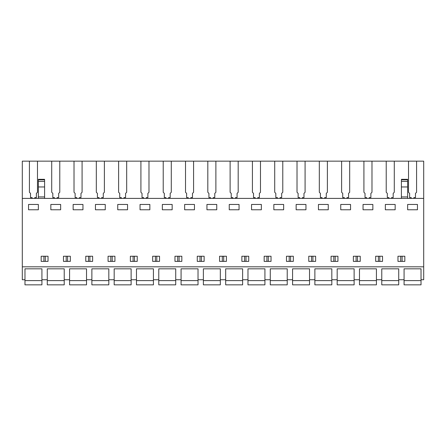 <?xml version="1.0" encoding="UTF-8"?>
<svg xmlns="http://www.w3.org/2000/svg" width="446" height="446" viewBox="0 0 446 446"><rect width="100%" height="100%" fill="white"/><g stroke="black" fill="none" stroke-linecap="round" stroke-linejoin="round"><path stroke-width="0.67" d="M29.414 161.157L423.7 161.157L423.7 279.748L421.024 279.748L421.024 268.821L404.076 268.821L404.076 279.748L398.724 279.748L398.724 268.821L381.776 268.821L381.776 279.748L376.424 279.748L376.424 268.821L359.476 268.821L359.476 279.748L354.124 279.748L354.124 268.821L337.176 268.821L337.176 279.748L331.824 279.748L331.824 268.821L314.876 268.821L314.876 279.748L309.524 279.748L309.524 268.821L292.576 268.821L292.576 279.748L287.224 279.748L287.224 268.821L270.276 268.821L270.276 279.748L264.924 279.748L264.924 268.821L247.976 268.821L247.976 279.748L242.624 279.748L242.624 268.821L225.676 268.821L225.676 279.748L220.324 279.748L220.324 268.821L203.376 268.821L203.376 279.748L198.024 279.748L198.024 268.821L181.076 268.821L181.076 279.748L175.724 279.748L175.724 268.821L158.776 268.821L158.776 279.748L153.424 279.748L153.424 268.821L136.476 268.821L136.476 279.748L131.124 279.748L131.124 268.821L114.176 268.821L114.176 279.748L108.824 279.748L108.824 268.821L91.876 268.821L91.876 279.748L86.524 279.748L86.524 268.821L69.576 268.821L69.576 279.748L64.224 279.748L64.224 268.821L47.276 268.821L47.276 279.748L41.924 279.748L41.924 268.821L24.976 268.821L24.976 279.748L22.3 279.748L22.3 161.157L29.414 161.157L29.414 192.276L30.529 193.391L30.529 197.6L32.112 197.6L32.112 198.398M423.7 266.814L22.3 266.814M423.7 198.398L22.3 198.398M28.544 209.771L38.356 209.771L38.356 204.463L28.544 204.463L28.544 209.771M41.166 256.244L48.034 256.244L48.034 261.373L41.166 261.373L41.166 256.244M162.344 204.463L162.344 209.771L172.156 209.771L172.156 204.463L162.344 204.463M152.666 256.244L152.666 261.373L159.534 261.373L159.534 256.244L152.666 256.244M178.4 256.244L181.834 256.244L181.834 261.373L174.966 261.373L174.966 256.244L178.4 256.244M206.944 204.463L216.756 204.463L216.756 209.771L206.944 209.771L206.944 204.463M200.7 256.244L204.134 256.244L204.134 261.373L197.266 261.373L197.266 256.244L200.7 256.244M140.044 204.463L149.856 204.463L149.856 209.771L140.044 209.771L140.044 204.463M130.366 256.244L137.234 256.244L137.234 261.373L130.366 261.373L130.366 256.244M95.444 204.463L105.256 204.463L105.256 209.771L95.444 209.771L95.444 204.463M73.144 204.463L82.956 204.463L82.956 209.771L73.144 209.771L73.144 204.463M50.844 204.463L60.656 204.463L60.656 209.771L50.844 209.771L50.844 204.463M63.466 256.244L63.466 261.373L70.334 261.373L70.334 256.244L63.466 256.244M89.2 256.244L92.634 256.244L92.634 261.373L85.766 261.373L85.766 256.244L89.2 256.244M117.744 204.463L127.556 204.463L127.556 209.771L117.744 209.771L117.744 204.463M108.066 256.244L108.066 261.373L114.934 261.373L114.934 256.244L108.066 256.244M219.566 256.244L219.566 261.373L226.434 261.373L226.434 256.244L219.566 256.244M293.334 261.373L286.466 261.373L286.466 256.244L293.334 256.244L293.334 261.373M296.144 209.771L305.956 209.771L305.956 204.463L296.144 204.463L296.144 209.771M363.044 209.771L372.856 209.771L372.856 204.463L363.044 204.463L363.044 209.771M331.066 256.244L331.066 261.373L337.934 261.373L337.934 256.244L331.066 256.244M353.366 256.244L353.366 261.373L360.234 261.373L360.234 256.244L353.366 256.244M385.344 204.463L395.156 204.463L395.156 209.771L385.344 209.771L385.344 204.463M375.666 256.244L375.666 261.373L382.534 261.373L382.534 256.244L375.666 256.244M318.444 204.463L328.256 204.463L328.256 209.771L318.444 209.771L318.444 204.463M312.2 261.373L308.766 261.373L308.766 256.244L315.634 256.244L315.634 261.373L312.2 261.373M273.844 209.771L283.656 209.771L283.656 204.463L273.844 204.463L273.844 209.771M251.544 209.771L261.356 209.771L261.356 204.463L251.544 204.463L251.544 209.771M229.244 204.463L239.056 204.463L239.056 209.771L229.244 209.771L229.244 204.463M241.866 256.244L241.866 261.373L248.734 261.373L248.734 256.244L241.866 256.244M264.166 256.244L264.166 261.373L271.034 261.373L271.034 256.244L264.166 256.244M350.556 209.771L350.556 204.463L340.744 204.463L340.744 209.771L350.556 209.771M397.966 256.244L397.966 261.373L404.834 261.373L404.834 256.244L397.966 256.244M184.644 204.463L194.456 204.463L194.456 209.771L184.644 209.771L184.644 204.463M407.644 204.463L417.456 204.463L417.456 209.771L407.644 209.771L407.644 204.463M413.888 198.398L413.888 197.6L415.471 197.6L415.471 193.391L416.586 192.276L416.586 161.157M45.297 261.373L45.297 256.244M43.903 261.373L43.903 256.244M179.097 261.373L179.097 256.244M177.703 261.373L177.703 256.244M201.397 261.373L201.397 256.244M200.003 261.373L200.003 256.244M155.403 261.373L155.403 256.244M156.797 261.373L156.797 256.244M133.103 261.373L133.103 256.244M134.497 261.373L134.497 256.244M67.597 261.373L67.597 256.244M66.203 261.373L66.203 256.244M89.897 261.373L89.897 256.244M88.503 261.373L88.503 256.244M112.197 261.373L112.197 256.244M110.803 261.373L110.803 256.244M222.303 261.373L222.303 256.244M223.697 261.373L223.697 256.244M357.497 261.373L357.497 256.244M356.103 261.373L356.103 256.244M378.403 261.373L378.403 256.244M379.797 261.373L379.797 256.244M333.803 261.373L333.803 256.244M335.197 261.373L335.197 256.244M311.503 261.373L311.503 256.244M312.897 261.373L312.897 256.244M245.997 261.373L245.997 256.244M244.603 261.373L244.603 256.244M268.297 261.373L268.297 256.244M266.903 261.373L266.903 256.244M289.203 261.373L289.203 256.244M290.597 261.373L290.597 256.244M402.097 261.373L402.097 256.244M400.703 261.373L400.703 256.244M391.588 198.398L391.588 197.6L393.171 197.6L393.171 193.391L394.286 192.276L394.286 161.157M408.514 161.157L408.514 192.276L409.629 193.391L409.629 197.6L411.212 197.6L411.212 198.398M386.214 161.157L386.214 192.276L387.329 193.391L387.329 197.6L388.912 197.6L388.912 198.398M369.288 198.398L369.288 197.6L370.871 197.6L370.871 193.391L371.986 192.276L371.986 161.157M363.914 161.157L363.914 192.276L365.029 193.391L365.029 197.6L366.612 197.6L366.612 198.398M346.988 198.398L346.988 197.6L348.571 197.6L348.571 193.391L349.686 192.276L349.686 161.157M341.614 161.157L341.614 192.276L342.729 193.391L342.729 197.6L344.312 197.6L344.312 198.398M324.688 198.398L324.688 197.6L326.271 197.6L326.271 193.391L327.386 192.276L327.386 161.157M319.314 161.157L319.314 192.276L320.429 193.391L320.429 197.6L322.012 197.6L322.012 198.398M302.388 198.398L302.388 197.6L303.971 197.6L303.971 193.391L305.086 192.276L305.086 161.157M297.014 161.157L297.014 192.276L298.129 193.391L298.129 197.6L299.712 197.6L299.712 198.398M280.088 198.398L280.088 197.6L281.671 197.6L281.671 193.391L282.786 192.276L282.786 161.157M274.714 161.157L274.714 192.276L275.829 193.391L275.829 197.6L277.412 197.6L277.412 198.398M257.788 198.398L257.788 197.6L259.371 197.6L259.371 193.391L260.486 192.276L260.486 161.157M252.414 161.157L252.414 192.276L253.529 193.391L253.529 197.6L255.112 197.6L255.112 198.398M235.488 198.398L235.488 197.6L237.071 197.6L237.071 193.391L238.186 192.276L238.186 161.157M230.114 161.157L230.114 192.276L231.229 193.391L231.229 197.6L232.812 197.6L232.812 198.398M213.188 198.398L213.188 197.6L214.771 197.6L214.771 193.391L215.886 192.276L215.886 161.157M207.814 161.157L207.814 192.276L208.929 193.391L208.929 197.6L210.512 197.6L210.512 198.398M190.888 198.398L190.888 197.6L192.471 197.6L192.471 193.391L193.586 192.276L193.586 161.157M185.514 161.157L185.514 192.276L186.629 193.391L186.629 197.6L188.212 197.6L188.212 198.398M168.588 198.398L168.588 197.6L170.171 197.6L170.171 193.391L171.286 192.276L171.286 161.157M163.214 161.157L163.214 192.276L164.329 193.391L164.329 197.6L165.912 197.6L165.912 198.398M146.288 198.398L146.288 197.6L147.871 197.6L147.871 193.391L148.986 192.276L148.986 161.157M140.914 161.157L140.914 192.276L142.029 193.391L142.029 197.6L143.612 197.6L143.612 198.398M123.988 198.398L123.988 197.6L125.571 197.6L125.571 193.391L126.686 192.276L126.686 161.157M118.614 161.157L118.614 192.276L119.729 193.391L119.729 197.6L121.312 197.6L121.312 198.398M101.688 198.398L101.688 197.6L103.271 197.6L103.271 193.391L104.386 192.276L104.386 161.157M96.314 161.157L96.314 192.276L97.429 193.391L97.429 197.6L99.012 197.6L99.012 198.398M79.388 198.398L79.388 197.6L80.971 197.6L80.971 193.391L82.086 192.276L82.086 161.157M74.014 161.157L74.014 192.276L75.129 193.391L75.129 197.6L76.712 197.6L76.712 198.398M57.088 198.398L57.088 197.6L58.671 197.6L58.671 193.391L59.786 192.276L59.786 161.157M51.714 161.157L51.714 192.276L52.829 193.391L52.829 197.6L54.412 197.6L54.412 198.398M34.788 198.398L34.788 197.6L36.371 197.6L36.371 193.391L37.486 192.276L37.486 161.157M44.6 198.398L44.6 186.958L38.356 186.958L38.356 198.398M38.356 186.958L38.356 180.089M44.6 186.958L44.6 180.089M44.6 196.92L38.356 196.92M401.4 180.089L401.4 198.398M401.4 179.32L407.644 179.32L407.644 198.398M407.644 196.92L401.4 196.92M41.924 279.748L41.924 284.843L24.976 284.843L24.976 280.606L41.924 280.606M24.976 268.821L41.924 268.821M24.976 279.748L24.976 280.606M64.224 279.748L64.224 284.843L47.276 284.843L47.276 280.606L64.224 280.606M47.276 268.821L64.224 268.821M47.276 279.748L47.276 280.606M86.524 279.748L86.524 284.843L69.576 284.843L69.576 280.606L86.524 280.606M69.576 268.821L86.524 268.821M69.576 279.748L69.576 280.606M108.824 279.748L108.824 284.843L91.876 284.843L91.876 280.606L108.824 280.606M91.876 268.821L108.824 268.821M91.876 279.748L91.876 280.606M131.124 279.748L131.124 284.843L114.176 284.843L114.176 280.606L131.124 280.606M114.176 268.821L131.124 268.821M114.176 279.748L114.176 280.606M153.424 279.748L153.424 284.843L136.476 284.843L136.476 280.606L153.424 280.606M136.476 268.821L153.424 268.821M136.476 279.748L136.476 280.606M175.724 279.748L175.724 284.843L158.776 284.843L158.776 280.606L175.724 280.606M158.776 268.821L175.724 268.821M158.776 279.748L158.776 280.606M198.024 279.748L198.024 284.843L181.076 284.843L181.076 280.606L198.024 280.606M181.076 268.821L198.024 268.821M181.076 279.748L181.076 280.606M220.324 279.748L220.324 284.843L203.376 284.843L203.376 280.606L220.324 280.606M203.376 268.821L220.324 268.821M203.376 279.748L203.376 280.606M242.624 279.748L242.624 284.843L225.676 284.843L225.676 280.606L242.624 280.606M225.676 268.821L242.624 268.821M225.676 279.748L225.676 280.606M264.924 279.748L264.924 284.843L247.976 284.843L247.976 280.606L264.924 280.606M247.976 268.821L264.924 268.821M247.976 279.748L247.976 280.606M287.224 279.748L287.224 284.843L270.276 284.843L270.276 280.606L287.224 280.606M270.276 268.821L287.224 268.821M270.276 279.748L270.276 280.606M309.524 279.748L309.524 284.843L292.576 284.843L292.576 280.606L309.524 280.606M292.576 268.821L309.524 268.821M292.576 279.748L292.576 280.606M331.824 279.748L331.824 284.843L314.876 284.843L314.876 280.606L331.824 280.606M314.876 268.821L331.824 268.821M314.876 279.748L314.876 280.606M354.124 279.748L354.124 284.843L337.176 284.843L337.176 280.606L354.124 280.606M337.176 268.821L354.124 268.821M337.176 279.748L337.176 280.606M376.424 279.748L376.424 284.843L359.476 284.843L359.476 280.606L376.424 280.606M359.476 268.821L376.424 268.821M359.476 279.748L359.476 280.606M398.724 279.748L398.724 284.843L381.776 284.843L381.776 280.606L398.724 280.606M381.776 268.821L398.724 268.821M381.776 279.748L381.776 280.606M421.024 279.748L421.024 284.843L404.076 284.843L404.076 280.606L421.024 280.606M404.076 268.821L421.024 268.821M404.076 279.748L404.076 280.606M44.6 181.366L38.356 181.366M44.6 179.794L38.356 179.794M407.644 186.958L401.4 186.958M401.4 181.366L407.644 181.366M401.4 179.794L407.644 179.794M44.6 179.32L38.356 179.32"/></g></svg>
